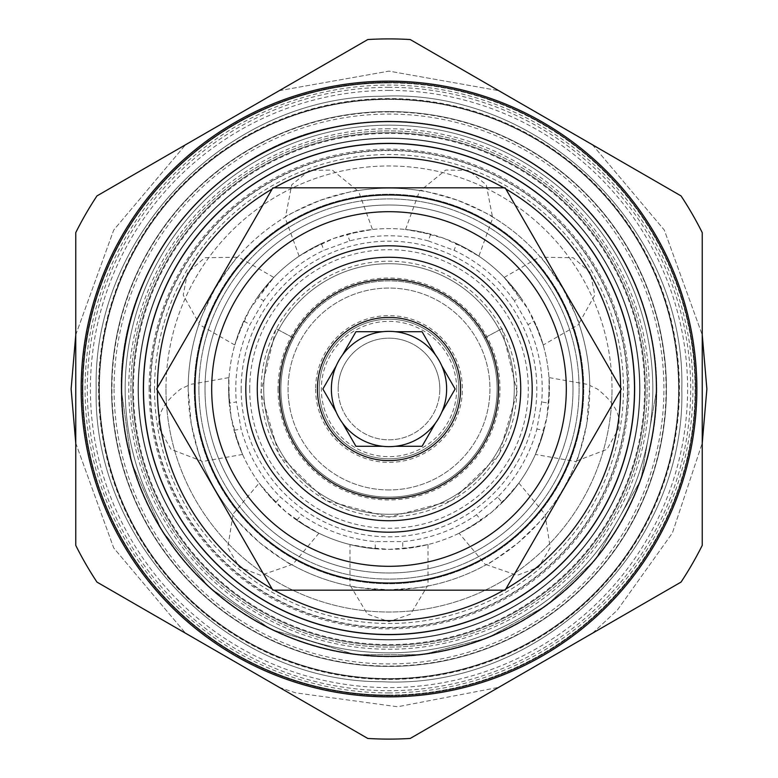 <?xml version="1.0" encoding="UTF-8"?>
<svg xmlns="http://www.w3.org/2000/svg" width="778" height="778" viewBox="0 0 778 778"><rect width="100%" height="100%" fill="white"/><g stroke="black" fill="none" stroke-linecap="round" stroke-linejoin="round"><path stroke-width="0.58" stroke-dasharray="3.89 2.92" d="M194.977 389A194.023 194.023 0 0 0 389 583.023A194.023 194.023 0 0 0 583.023 389A194.023 194.023 0 0 0 389 194.977A194.023 194.023 0 0 0 194.977 389A194.023 194.023 0 0 1 389 194.977A194.023 194.023 0 0 1 583.023 389A194.023 194.023 0 0 0 389 194.977A194.023 194.023 0 0 0 194.977 389A194.023 194.023 0 0 0 389 583.023A194.023 194.023 0 0 0 583.023 389A194.023 194.023 0 0 1 389 583.023A194.023 194.023 0 0 1 194.977 389M198.915 389A190.085 190.085 0 0 0 389 579.085A190.085 190.085 0 0 0 579.085 389A190.085 190.085 0 0 0 389 198.915A190.085 190.085 0 0 0 198.915 389A190.085 190.085 0 0 1 389 198.915A190.085 190.085 0 0 1 579.085 389A190.085 190.085 0 0 1 389 579.085A190.085 190.085 0 0 1 198.915 389M520.735 389A131.735 131.735 0 0 1 389 520.735A131.735 131.735 0 0 1 257.265 389A131.735 131.735 0 0 1 389 257.265A131.735 131.735 0 0 1 520.735 389A131.735 131.735 0 0 1 389 520.735A131.735 131.735 0 0 1 257.265 389A131.735 131.735 0 0 1 389 257.265A131.735 131.735 0 0 1 520.735 389A131.735 131.735 0 0 1 389 520.735A131.735 131.735 0 0 1 257.265 389A131.735 131.735 0 0 1 389 257.265A131.735 131.735 0 0 1 520.735 389M497.113 389A108.113 108.113 0 0 0 389 280.887A108.113 108.113 0 0 0 280.887 389A108.113 108.113 0 0 1 293.656 338.041L275.976 328.598L293.656 338.041A108.113 108.113 0 0 0 389 497.113A108.113 108.113 0 0 0 497.113 389A108.113 108.113 0 0 0 389 280.887A108.113 108.113 0 0 0 280.887 389A108.113 108.113 0 0 0 389 497.113A108.113 108.113 0 0 0 497.113 389A108.113 108.113 0 0 1 389 497.113A108.113 108.113 0 0 1 280.887 389A108.113 108.113 0 0 0 389 497.113A108.113 108.113 0 0 0 484.344 338.041A108.113 108.113 0 0 1 497.113 389M484.344 338.041L502.024 328.598L484.344 338.041M322.86 389L336.193 412.087M331.37 389A57.63 57.63 0 0 0 389 446.63A57.63 57.63 0 0 0 446.63 389A57.63 57.63 0 0 0 389 331.37A57.63 57.63 0 0 0 331.37 389M455.14 389L441.807 365.913M355.935 331.72L342.602 354.807M422.065 331.72L395.419 331.72M422.065 446.28L435.398 423.193M355.935 446.28L382.582 446.28M272.845 187.819L156.699 389L272.845 590.181L505.155 590.181L621.301 389L505.155 187.819L272.845 187.819M503.755 590.181A231.611 231.611 0 0 0 505.856 588.975M620.611 390.206A231.611 231.611 0 0 0 620.611 387.794M505.856 189.025A231.611 231.611 0 0 0 503.755 187.819M274.245 187.819A231.611 231.611 0 0 0 272.144 189.025M157.389 387.794A231.611 231.611 0 0 0 157.389 390.206M272.144 588.975A231.611 231.611 0 0 0 274.245 590.181M121.592 389A267.408 267.408 0 0 0 389 656.408A267.408 267.408 0 0 0 656.408 389A267.408 267.408 0 0 0 389 121.592A267.408 267.408 0 0 0 121.592 389A267.408 267.408 0 0 0 389 656.408A267.408 267.408 0 0 0 656.408 389A267.408 267.408 0 0 0 389 121.592A267.408 267.408 0 0 0 121.592 389A267.408 267.408 0 0 0 389 656.408A267.408 267.408 0 0 0 656.408 389A267.408 267.408 0 0 0 389 121.592A267.408 267.408 0 0 0 121.592 389M138.416 389A250.584 250.584 0 0 1 389 138.416A250.584 250.584 0 0 1 639.584 389A250.584 250.584 0 0 1 389 639.584A250.584 250.584 0 0 1 138.416 389A250.584 250.584 0 0 1 389 138.416A250.584 250.584 0 0 1 639.584 389A250.584 250.584 0 0 1 389 639.584A250.584 250.584 0 0 1 138.416 389A250.584 250.584 0 0 0 389 639.584A250.584 250.584 0 0 0 639.584 389A250.584 250.584 0 0 0 389 138.416A250.584 250.584 0 0 0 138.416 389M389 656.408A267.408 267.408 0 0 1 121.592 389A267.408 267.408 0 0 1 389 121.592A267.408 267.408 0 0 1 656.408 389A267.408 267.408 0 0 1 389 656.408M75.758 232.632L75.758 545.368A350.1 350.1 0 0 0 96.958 582.09L367.8 738.458A350.1 350.1 0 0 0 410.201 738.458L681.042 582.09A350.1 350.1 0 0 0 702.242 545.368L702.242 232.632A350.1 350.1 0 0 0 681.042 195.91L410.201 39.542A350.1 350.1 0 0 0 367.8 39.542L96.958 195.91A350.1 350.1 0 0 0 75.758 232.632M389 695.785A306.785 306.785 0 0 0 695.785 389A306.785 306.785 0 0 0 389 82.215A306.785 306.785 0 0 0 82.215 389A306.785 306.785 0 0 0 389 695.785A306.785 306.785 0 0 1 82.215 389A306.785 306.785 0 0 1 389 82.215A306.785 306.785 0 0 1 695.785 389A306.785 306.785 0 0 1 389 695.785A306.785 306.785 0 0 1 82.215 389A306.785 306.785 0 0 1 389 82.215A306.785 306.785 0 0 1 695.785 389A306.785 306.785 0 0 1 389 695.785A306.785 306.785 0 0 1 82.215 389A306.785 306.785 0 0 1 389 82.215A306.785 306.785 0 0 1 695.785 389A306.785 306.785 0 0 1 389 695.785M82.575 389A306.425 306.425 0 0 1 389 82.575A306.425 306.425 0 0 1 695.425 389A306.425 306.425 0 0 1 389 695.425A306.425 306.425 0 0 1 82.575 389A306.425 306.425 0 0 1 389 82.575A306.425 306.425 0 0 1 695.425 389A306.425 306.425 0 0 1 389 695.425A306.425 306.425 0 0 1 82.575 389M121.232 389A267.768 267.768 0 0 0 389 656.768A267.768 267.768 0 0 0 656.768 389A267.768 267.768 0 0 0 389 121.232A267.768 267.768 0 0 0 121.232 389L131.579 462.696L161.795 530.693L209.564 587.75L271.201 629.46L355.439 654.658L422.561 654.658L487.573 637.96L546.389 605.624L595.316 559.683L640.936 479.705L656.768 389C655.193 307.427 623.907 239.556 562.902 185.388C531.374 158.634 495.605 140.05 455.587 129.644C415.51 119.481 375.21 118.538 334.705 126.795C213.357 149.609 118.966 265.551 121.232 389L131.579 462.696L161.795 530.693L209.564 587.75L271.201 629.46L355.439 654.658L422.561 654.658L487.573 637.96L546.389 605.624L595.316 559.683L640.936 479.705L656.768 389C655.193 307.427 623.907 239.556 562.902 185.388C531.374 158.634 495.605 140.05 455.587 129.644C415.51 119.481 375.21 118.538 334.705 126.795C213.357 149.609 118.966 265.551 121.232 389M389 121.232A267.768 267.768 0 0 0 121.232 389A267.768 267.768 0 0 0 389 656.768A267.768 267.768 0 0 0 656.768 389A267.768 267.768 0 0 0 389 121.232A267.768 267.768 0 0 0 121.232 389A267.768 267.768 0 0 0 389 656.768A267.768 267.768 0 0 0 656.768 389A267.768 267.768 0 0 0 389 121.232M389 634.576A245.576 245.576 0 0 0 634.576 389A245.576 245.576 0 0 0 389 143.424A245.576 245.576 0 0 0 143.424 389A245.576 245.576 0 0 0 389 634.576A245.576 245.576 0 0 1 143.424 389A245.576 245.576 0 0 1 389 143.424A245.576 245.576 0 0 0 143.424 389A245.576 245.576 0 0 0 389 634.576A245.576 245.576 0 0 0 634.576 389A245.576 245.576 0 0 0 389 143.424A245.576 245.576 0 0 0 143.424 389A245.576 245.576 0 0 0 389 634.576A245.576 245.576 0 0 0 634.576 389A245.576 245.576 0 0 0 389 143.424A245.576 245.576 0 0 1 634.576 389A245.576 245.576 0 0 1 389 634.576M389 695.065A306.065 306.065 0 0 0 695.065 389A306.065 306.065 0 0 0 389 82.935A306.065 306.065 0 0 1 695.065 389A306.065 306.065 0 0 1 389 695.065A306.065 306.065 0 0 1 82.935 389A306.065 306.065 0 0 1 389 82.935A306.065 306.065 0 0 0 82.935 389A306.065 306.065 0 0 0 389 695.065A306.065 306.065 0 0 1 82.935 389A306.065 306.065 0 0 1 389 82.935M389 678.961A289.961 289.961 0 0 0 678.961 389A289.961 289.961 0 0 0 389 99.039A289.961 289.961 0 0 0 99.039 389A289.961 289.961 0 0 0 389 678.961A289.961 289.961 0 0 0 678.961 389A289.961 289.961 0 0 0 389 99.039A289.961 289.961 0 0 0 99.039 389A289.961 289.961 0 0 0 389 678.961A289.961 289.961 0 0 1 99.039 389A289.961 289.961 0 0 1 389 99.039M389 138.056A250.944 250.944 0 0 0 138.056 389A250.944 250.944 0 0 0 389 639.944A250.944 250.944 0 0 0 639.944 389A250.944 250.944 0 0 0 389 138.056A250.944 250.944 0 0 0 138.056 389A250.944 250.944 0 0 0 389 639.944A250.944 250.944 0 0 0 639.944 389A250.944 250.944 0 0 0 389 138.056A250.944 250.944 0 0 0 138.056 389A250.944 250.944 0 0 0 389 639.944A250.944 250.944 0 0 0 639.944 389A250.944 250.944 0 0 0 389 138.056A250.944 250.944 0 0 0 138.056 389A250.944 250.944 0 0 0 389 639.944A250.944 250.944 0 0 0 639.944 389A250.944 250.944 0 0 0 389 138.056A250.944 250.944 0 0 0 138.056 389A250.944 250.944 0 0 0 389 639.944A250.944 250.944 0 0 0 639.944 389A250.944 250.944 0 0 0 389 138.056A250.944 250.944 0 0 1 639.944 389A250.944 250.944 0 0 1 389 639.944M99.399 389A289.601 289.601 0 0 0 389 678.601A289.601 289.601 0 0 0 678.601 389A289.601 289.601 0 0 0 389 99.399A289.601 289.601 0 0 0 99.399 389A289.601 289.601 0 0 0 389 678.601A289.601 289.601 0 0 0 678.601 389A289.601 289.601 0 0 0 389 99.399A289.601 289.601 0 0 0 99.399 389M389 666.435A277.435 277.435 0 0 1 111.565 389A277.435 277.435 0 0 1 389 111.565A277.435 277.435 0 0 1 666.435 389A277.435 277.435 0 0 1 389 666.435A277.435 277.435 0 0 0 666.435 389A277.435 277.435 0 0 0 389 111.565A277.435 277.435 0 0 0 111.565 389A277.435 277.435 0 0 0 389 666.435M389 627.408A238.408 238.408 0 0 0 627.408 389A238.408 238.408 0 0 0 389 150.592A238.408 238.408 0 0 0 150.592 389A238.408 238.408 0 0 0 389 627.408M242.58 454.44L201.774 461.636L201.531 461.004L171.014 449.334L159.85 429.407C156.096 416.318 163.049 402.848 180.7 389L188.208 385.46L188.179 389A200.821 200.821 0 0 0 389 589.821A200.821 200.821 0 0 0 589.821 389A200.821 200.821 0 0 0 389 188.179A200.821 200.821 0 0 0 188.179 389L191.223 423.874C197.67 450.268 201.103 462.638 201.531 461.004A200.821 200.821 0 0 0 232.904 515.357L232.486 514.832L259.123 483.08L266.309 492.279L285.915 511.856L308.594 527.756L318.902 533.241L296.836 520.239A160.375 160.375 0 0 0 375.239 548.782L349.983 544.551L361.41 546.983L389 549.375L416.59 546.983L428.017 544.551L402.761 548.782L402.761 541.595L375.239 541.595A153.217 153.217 0 0 1 301.456 514.735L280.372 497.054A153.217 153.217 0 0 1 241.112 429.048L236.337 401.954L229.257 403.199C228.907 375.288 228.693 370.552 228.625 389L231.066 416.852L238.214 443.606L242.58 454.44L234.032 430.292A160.375 160.375 0 0 0 275.752 502.559L259.123 483.08M318.902 533.241L292.265 564.993L291.672 564.663L260.795 575.341L239.429 567.25L227.75 547.586L232.904 515.357C231.28 514.91 240.276 524.071 259.91 542.84C281.811 558.915 292.392 566.19 291.672 564.663A200.821 200.821 0 0 0 350.645 586.126L349.983 585.999L349.983 544.551M428.017 544.551L428.017 585.999L427.355 586.126L410.57 614.153L389 621.68L367.411 614.134L350.645 586.126C349.108 586.836 361.896 588.061 389 589.821C416.104 588.061 428.892 586.836 427.355 586.126A200.821 200.821 0 0 0 486.328 564.663L485.735 564.993L459.098 533.241L469.406 527.756L492.085 511.856L511.691 492.279L518.877 483.08L502.248 502.559L497.628 497.054A153.217 153.217 0 0 0 536.888 429.048L541.663 401.954A153.217 153.217 0 0 0 528.029 324.621L534.253 321.022L543.219 345.014L539.611 333.908L527.883 308.817L504.202 277.435L520.492 297.196L514.268 300.785L528.029 324.621M518.877 483.08L545.514 514.832L545.096 515.357L550.25 547.615L538.57 567.25L517.175 575.341L486.328 564.663C485.608 566.19 496.189 558.915 518.09 542.84C537.724 524.071 546.72 514.91 545.096 515.357A200.821 200.821 0 0 0 576.469 461.004L576.226 461.636L535.42 454.44L539.786 443.606L546.934 416.852L549.375 389L548.967 377.583L589.782 384.779L589.792 385.46L597.3 389C614.951 402.848 621.904 416.318 618.15 429.407L606.966 449.353L576.469 461.004C576.897 462.638 580.33 450.268 586.777 423.874L589.792 385.46A200.821 200.821 0 0 0 578.9 323.658L579.114 324.29L543.219 345.014M578.9 323.658C580.271 324.63 574.952 312.941 562.922 288.589C547.848 265.998 540.389 255.544 540.535 257.217L573.201 257.742L590.512 272.66L594.771 295.125L578.9 323.658M504.202 277.435L540.097 256.711L540.535 257.217A200.821 200.821 0 0 0 492.464 216.877L493.048 217.227L478.869 256.176L468.959 249.981L443.849 238.301L417.105 231.105L405.533 229.481L430.72 234.149L428.26 240.898A153.217 153.217 0 0 0 349.74 240.898L323.881 250.312A153.217 153.217 0 0 0 263.732 300.785L249.971 324.621A153.217 153.217 0 0 0 236.337 401.954M492.464 216.877C494.147 216.741 482.555 211.208 457.688 200.286C431.605 192.672 419.177 189.453 420.383 190.639L445.745 170.051L468.58 170.353L486.289 184.824L492.464 216.877M405.533 229.481L419.712 190.542L420.383 190.639A200.821 200.821 0 0 0 357.617 190.639L358.288 190.542L372.468 229.481L360.895 231.105L334.151 238.301L309.041 249.981L299.131 256.176L321.421 243.563L323.881 250.312M357.617 190.639C358.823 189.453 346.395 192.672 320.312 200.286C295.446 211.208 283.853 216.741 285.536 216.877L291.731 184.804L309.42 170.353L332.255 170.051L357.617 190.639M299.131 256.176L284.952 217.227L285.536 216.877A200.821 200.821 0 0 0 237.465 257.217L237.903 256.711L273.798 277.435L250.117 308.817L238.389 333.908L234.781 345.014L243.747 321.022L249.971 324.621M237.465 257.217C237.611 255.544 230.152 265.998 215.078 288.589C203.048 312.941 197.729 324.63 199.1 323.658L183.229 295.095L187.488 272.66L204.799 257.742L237.465 257.217M234.781 345.014L198.886 324.29L199.1 323.658A200.821 200.821 0 0 0 188.208 385.46L188.218 384.779L229.033 377.583L228.625 389A160.375 160.375 0 0 1 389 228.625A160.375 160.375 0 0 1 549.375 389C549.307 370.552 549.093 375.288 548.743 403.199L541.663 401.954M263.713 389A125.287 125.287 0 0 0 389 514.287A125.287 125.287 0 0 0 514.287 389A125.287 125.287 0 0 0 389 263.713A125.287 125.287 0 0 0 263.713 389A125.287 125.287 0 0 0 389 514.287A125.287 125.287 0 0 0 514.287 389A125.287 125.287 0 0 0 389 263.713A125.287 125.287 0 0 0 263.713 389M497.628 497.054L476.544 514.735A153.217 153.217 0 0 1 402.761 541.595M402.761 548.782A160.375 160.375 0 0 0 481.164 520.239L476.544 514.735M481.164 520.239L459.098 533.241M502.248 502.559A160.375 160.375 0 0 0 543.968 430.292L536.888 429.048M543.968 430.292L535.42 454.44M548.743 403.199A160.375 160.375 0 0 0 534.253 321.022M428.26 240.898L454.119 250.312A153.217 153.217 0 0 1 514.268 300.785M520.492 297.196A160.375 160.375 0 0 0 456.579 243.563L454.119 250.312M456.579 243.563L478.869 256.176M430.72 234.149A160.375 160.375 0 0 0 347.28 234.149L349.74 240.898M347.28 234.149L372.468 229.481M321.421 243.563A160.375 160.375 0 0 0 257.508 297.196L263.732 300.785M257.508 297.196L273.798 277.435M243.747 321.022A160.375 160.375 0 0 0 229.257 403.199M228.625 389A160.375 160.375 0 0 0 389 549.375A160.375 160.375 0 0 0 549.375 389M245.702 389A143.298 143.298 0 0 0 389 532.298A143.298 143.298 0 0 0 532.298 389A143.298 143.298 0 0 0 389 245.702A143.298 143.298 0 0 0 245.702 389A143.298 143.298 0 0 1 389 245.702A143.298 143.298 0 0 1 532.298 389A143.298 143.298 0 0 1 389 532.298A143.298 143.298 0 0 1 245.702 389M245.77 389A143.23 143.23 0 0 0 389 532.23A143.23 143.23 0 0 0 532.23 389A143.23 143.23 0 0 0 389 245.77A143.23 143.23 0 0 0 245.77 389A143.23 143.23 0 0 0 389 532.23A143.23 143.23 0 0 0 532.23 389A143.23 143.23 0 0 0 389 245.77A143.23 143.23 0 0 0 245.77 389A143.23 143.23 0 0 0 389 532.23A143.23 143.23 0 0 0 532.23 389A143.23 143.23 0 0 0 389 245.77A143.23 143.23 0 0 0 245.77 389A143.23 143.23 0 0 0 389 532.23A143.23 143.23 0 0 0 532.23 389A143.23 143.23 0 0 0 389 245.77A143.23 143.23 0 0 0 245.77 389M389 489.946A100.945 100.945 0 0 1 288.055 389A100.945 100.945 0 0 1 389 288.055A100.945 100.945 0 0 1 489.946 389A100.945 100.945 0 0 1 389 489.946A100.945 100.945 0 0 1 288.055 389A100.945 100.945 0 0 1 389 288.055A100.945 100.945 0 0 1 489.946 389A100.945 100.945 0 0 1 389 489.946M261.204 389A127.796 127.796 0 0 0 389 516.796A127.796 127.796 0 0 0 516.796 389A127.796 127.796 0 0 0 389 261.204A127.796 127.796 0 0 0 261.204 389M278.028 389A110.972 110.972 0 0 0 389 499.972A110.972 110.972 0 0 0 499.972 389A110.972 110.972 0 0 0 389 278.028A110.972 110.972 0 0 0 278.028 389M315.615 389A73.385 73.385 0 0 0 389 462.385A73.385 73.385 0 0 0 462.385 389A73.385 73.385 0 0 0 389 315.615A73.385 73.385 0 0 0 315.615 389M319.194 389A69.806 69.806 0 0 0 389 458.806A69.806 69.806 0 0 0 458.806 389A69.806 69.806 0 0 0 389 319.194A69.806 69.806 0 0 0 319.194 389A69.806 69.806 0 0 0 389 458.806A69.806 69.806 0 0 0 458.806 389A69.806 69.806 0 0 0 389 319.194A69.806 69.806 0 0 0 319.194 389M456.657 389A67.657 67.657 0 0 0 389 321.343A67.657 67.657 0 0 0 321.343 389A67.657 67.657 0 0 0 389 456.657A67.657 67.657 0 0 0 456.657 389M439.833 389A50.833 50.833 0 0 0 389 338.167A50.833 50.833 0 0 0 338.167 389A50.833 50.833 0 0 1 389 338.167A50.833 50.833 0 0 1 439.833 389A50.833 50.833 0 0 1 389 439.833A50.833 50.833 0 0 1 338.167 389A50.833 50.833 0 0 0 389 439.833A50.833 50.833 0 0 0 439.833 389M234.032 430.292L241.112 429.048M275.752 502.559L280.372 497.054M296.836 520.239L301.456 514.735M375.239 548.782L375.239 541.595M634.216 389A245.216 245.216 0 0 1 389 634.216A245.216 245.216 0 0 1 143.784 389A245.216 245.216 0 0 1 389 143.784A245.216 245.216 0 0 1 634.216 389A245.216 245.216 0 0 1 389 634.216A245.216 245.216 0 0 1 143.784 389A245.216 245.216 0 0 1 389 143.784A245.216 245.216 0 0 1 634.216 389A245.216 245.216 0 0 1 389 634.216A245.216 245.216 0 0 1 143.784 389A245.216 245.216 0 0 1 389 143.784A245.216 245.216 0 0 1 634.216 389A245.216 245.216 0 0 0 389 143.784A245.216 245.216 0 0 0 143.784 389A245.216 245.216 0 0 0 389 634.216A245.216 245.216 0 0 0 634.216 389M149.133 389A239.867 239.867 0 0 1 389 149.133A239.867 239.867 0 0 1 628.867 389A239.867 239.867 0 0 1 389 628.867A239.867 239.867 0 0 1 149.133 389M143.074 389A245.926 245.926 0 0 1 389 143.074A245.926 245.926 0 0 1 634.926 389A245.926 245.926 0 0 1 389 634.926A245.926 245.926 0 0 1 143.074 389A245.926 245.926 0 0 0 389 634.926A245.926 245.926 0 0 0 634.926 389A245.926 245.926 0 0 0 389 143.074A245.926 245.926 0 0 0 143.074 389M150.232 389A238.768 238.768 0 0 1 389 150.232A238.768 238.768 0 0 1 627.768 389A238.768 238.768 0 0 1 389 627.768A238.768 238.768 0 0 1 150.232 389M165.977 389A223.023 223.023 0 0 0 389 612.023A223.023 223.023 0 0 0 612.023 389A223.023 223.023 0 0 1 389 612.023A223.023 223.023 0 0 1 165.977 389A223.023 223.023 0 0 1 389 165.977A223.023 223.023 0 0 1 612.023 389A223.023 223.023 0 0 0 389 165.977A223.023 223.023 0 0 0 165.977 389M205.003 389A183.997 183.997 0 0 0 389 572.997A183.997 183.997 0 0 0 572.997 389A183.997 183.997 0 0 0 389 205.003A183.997 183.997 0 0 0 205.003 389A183.997 183.997 0 0 0 389 572.997A183.997 183.997 0 0 0 572.997 389A183.997 183.997 0 0 0 389 205.003A183.997 183.997 0 0 0 205.003 389A183.997 183.997 0 0 0 389 572.997A183.997 183.997 0 0 0 572.997 389A183.997 183.997 0 0 0 389 205.003A183.997 183.997 0 0 0 205.003 389A183.997 183.997 0 0 1 389 205.003A183.997 183.997 0 0 1 572.997 389M154.53 389A234.47 234.47 0 0 0 389 623.47A234.47 234.47 0 0 0 623.47 389A234.47 234.47 0 0 0 389 154.53A234.47 234.47 0 0 0 154.53 389M241.161 389A147.839 147.839 0 0 0 389 536.839A147.839 147.839 0 0 0 536.839 389A147.839 147.839 0 0 0 389 241.161A147.839 147.839 0 0 0 241.161 389M125.17 389A263.83 263.83 0 0 0 389 652.83A263.83 263.83 0 0 0 652.83 389A263.83 263.83 0 0 0 389 125.17A263.83 263.83 0 0 0 125.17 389A263.83 263.83 0 0 1 389 125.17A263.83 263.83 0 0 1 652.83 389A263.83 263.83 0 0 1 389 652.83A263.83 263.83 0 0 1 125.17 389M132.688 389A256.312 256.312 0 0 1 389 132.688A256.312 256.312 0 0 1 645.312 389A256.312 256.312 0 0 1 389 645.312A256.312 256.312 0 0 1 132.688 389A256.312 256.312 0 0 1 389 132.688A256.312 256.312 0 0 1 645.312 389A256.312 256.312 0 0 1 389 645.312A256.312 256.312 0 0 1 132.688 389M114.074 389A274.926 274.926 0 0 0 389 663.926A274.926 274.926 0 0 0 663.926 389A274.926 274.926 0 0 0 389 114.074A274.926 274.926 0 0 0 114.074 389M389 111.925A277.075 277.075 0 0 0 111.925 389A277.075 277.075 0 0 0 389 666.075A277.075 277.075 0 0 0 666.075 389A277.075 277.075 0 0 0 389 111.925M389 692.926A303.926 303.926 0 0 1 85.074 389A303.926 303.926 0 0 1 389 85.074A303.926 303.926 0 0 1 692.926 389A303.926 303.926 0 0 1 389 692.926M389 87.311A301.689 301.689 0 0 0 87.311 389A301.689 301.689 0 0 0 389 690.689A301.689 301.689 0 0 0 690.689 389A301.689 301.689 0 0 0 389 87.311M389 90.404A298.596 298.596 0 0 0 90.404 389A298.596 298.596 0 0 0 389 687.596A298.596 298.596 0 0 0 687.596 389A298.596 298.596 0 0 0 389 90.404M389 98.563A290.437 290.437 0 0 0 98.563 389A290.437 290.437 0 0 0 389 679.437A290.437 290.437 0 0 0 679.437 389A290.437 290.437 0 0 0 389 98.563M389 128.749A260.251 260.251 0 0 0 128.749 389A260.251 260.251 0 0 0 389 649.251A260.251 260.251 0 0 0 649.251 389A260.251 260.251 0 0 0 389 128.749M130.899 389A258.101 258.101 0 0 1 389 130.899A258.101 258.101 0 0 1 647.101 389A258.101 258.101 0 0 1 389 647.101A258.101 258.101 0 0 1 130.899 389A258.101 258.101 0 0 0 389 647.101A258.101 258.101 0 0 0 647.101 389A258.101 258.101 0 0 0 389 130.899A258.101 258.101 0 0 0 130.899 389M389 133.408A255.592 255.592 0 0 0 133.408 389A255.592 255.592 0 0 0 389 644.592A255.592 255.592 0 0 0 644.592 389A255.592 255.592 0 0 0 389 133.408M249.709 389A139.291 139.291 0 0 0 389 528.291A139.291 139.291 0 0 0 528.291 389A139.291 139.291 0 0 0 389 249.709A139.291 139.291 0 0 0 249.709 389M194.257 389A194.743 194.743 0 0 0 389 583.743A194.743 194.743 0 0 0 583.743 389A194.743 194.743 0 0 0 389 194.257A194.743 194.743 0 0 0 194.257 389A194.743 194.743 0 0 0 389 583.743A194.743 194.743 0 0 0 583.743 389A194.743 194.743 0 0 0 389 194.257A194.743 194.743 0 0 0 194.257 389M96.18 389C92.349 235.112 227.993 96.151 381.92 96.258C540.846 88.167 686.07 229.928 681.82 389C686.07 229.928 540.846 88.167 381.92 96.258C227.993 96.151 92.349 235.112 96.18 389C92.349 542.888 227.993 681.849 381.92 681.742C540.846 689.833 686.07 548.072 681.82 389C686.07 548.072 540.846 689.833 381.92 681.742C227.993 681.849 92.349 542.888 96.18 389C92.349 235.112 227.993 96.151 381.92 96.258C540.846 88.167 686.07 229.928 681.82 389C686.07 229.928 540.846 88.167 381.92 96.258C227.993 96.151 92.349 235.112 96.18 389C92.349 542.888 227.993 681.849 381.92 681.742C540.846 689.833 686.07 548.072 681.82 389C686.07 548.072 540.846 689.833 381.92 681.742C227.993 681.849 92.349 542.888 96.18 389M502.024 328.598L517.117 392.151L498.922 454.887L452.164 500.507L389 517.156L325.836 500.507L279.078 454.887L260.883 392.151L275.976 328.598M75.758 334.871L113.705 230.064L185.504 144.786L113.705 230.064L75.758 334.871M279.253 90.666L389 71.119L498.747 90.666L389 71.119L279.253 90.666M592.496 144.786L664.295 230.055L702.242 334.871L664.295 230.055L592.496 144.786M75.758 443.129L113.695 547.926L185.504 633.204L113.695 547.926L75.758 443.129M279.263 687.344L295.533 692.828L397.597 706.764L498.737 687.344L397.597 706.764L295.533 692.828L279.263 687.344M592.505 633.204L617.275 610.215L672.357 533.076L702.242 443.129L672.357 533.076L617.275 610.215L592.505 633.204"/><path stroke-width="1.17" d="M583.023 389A194.023 194.023 0 0 0 389 194.977A194.023 194.023 0 0 0 194.977 389A194.023 194.023 0 0 0 389 583.023A194.023 194.023 0 0 0 583.023 389A194.023 194.023 0 0 0 389 194.977A194.023 194.023 0 0 0 194.977 389A194.023 194.023 0 0 0 389 583.023A194.023 194.023 0 0 0 583.023 389M566.306 389A177.306 177.306 0 0 0 389 211.694A177.306 177.306 0 0 0 211.694 389A177.306 177.306 0 0 0 389 566.306A177.306 177.306 0 0 0 566.306 389M245.809 389A143.191 143.191 0 0 0 389 532.191A143.191 143.191 0 0 0 532.191 389A143.191 143.191 0 0 0 389 245.809A143.191 143.191 0 0 0 245.809 389M520.735 389A131.735 131.735 0 0 1 389 520.735A131.735 131.735 0 0 1 257.265 389A131.735 131.735 0 0 1 389 257.265A131.735 131.735 0 0 1 520.735 389M279.458 389A109.542 109.542 0 0 1 389 279.458A109.542 109.542 0 0 1 498.542 389A109.542 109.542 0 0 1 389 498.542A109.542 109.542 0 0 1 279.458 389M317.405 389A71.595 71.595 0 0 0 389 460.595A71.595 71.595 0 0 0 460.595 389A71.595 71.595 0 0 0 389 317.405A71.595 71.595 0 0 0 317.405 389M336.193 412.087A57.63 57.63 0 0 1 336.193 365.913L322.86 389L336.193 412.087A57.63 57.63 0 0 0 342.602 423.193L355.935 446.28L382.582 446.28A57.63 57.63 0 0 0 395.419 446.28L422.065 446.28L435.398 423.193A57.63 57.63 0 0 0 441.807 412.087L455.14 389L441.807 365.913A57.63 57.63 0 0 1 441.807 412.087L455.14 389M422.065 446.28L395.419 446.28A57.63 57.63 0 0 0 435.398 423.193M355.935 446.28L342.602 423.193A57.63 57.63 0 0 0 382.582 446.28M441.807 365.913A57.63 57.63 0 0 0 336.193 365.913L322.86 389M355.935 331.72L382.582 331.72L355.935 331.72L342.602 354.807M422.065 331.72L435.398 354.807L422.065 331.72L395.419 331.72M156.699 389L272.845 590.181L505.155 590.181L621.301 389L505.155 187.819L272.845 187.819L156.699 389M274.245 590.181A231.611 231.611 0 0 0 503.755 590.181M505.856 588.975A231.611 231.611 0 0 0 620.611 390.206M620.611 387.794A231.611 231.611 0 0 0 505.856 189.025M503.755 187.819A231.611 231.611 0 0 0 274.245 187.819M272.144 189.025A231.611 231.611 0 0 0 157.389 387.794M157.389 390.206A231.611 231.611 0 0 0 272.144 588.975M389 656.408A267.408 267.408 0 0 0 656.408 389A267.408 267.408 0 0 0 389 121.592A267.408 267.408 0 0 0 121.592 389A267.408 267.408 0 0 0 389 656.408M389 696.855A307.855 307.855 0 0 1 81.145 389A307.855 307.855 0 0 1 389 81.145A307.855 307.855 0 0 1 696.855 389A307.855 307.855 0 0 1 389 696.855M96.958 582.09A350.1 350.1 0 0 1 75.758 545.368L75.758 232.632A350.1 350.1 0 0 1 96.958 195.91L367.8 39.542A350.1 350.1 0 0 1 410.201 39.542L681.042 195.91A350.1 350.1 0 0 1 702.242 232.632L702.242 545.368A350.1 350.1 0 0 1 681.042 582.09L410.201 738.458A350.1 350.1 0 0 1 367.8 738.458L96.958 582.09M71.119 389L75.758 334.871L71.119 389L75.758 443.129L71.119 389M185.504 144.786L279.253 90.666L185.504 144.786M498.747 90.666L592.496 144.786L498.747 90.666M702.242 334.871L706.881 389L702.242 443.129L706.881 389L702.242 334.871M185.504 633.204L279.263 687.344L185.504 633.204M498.737 687.344L592.505 633.204L498.737 687.344"/></g></svg>
